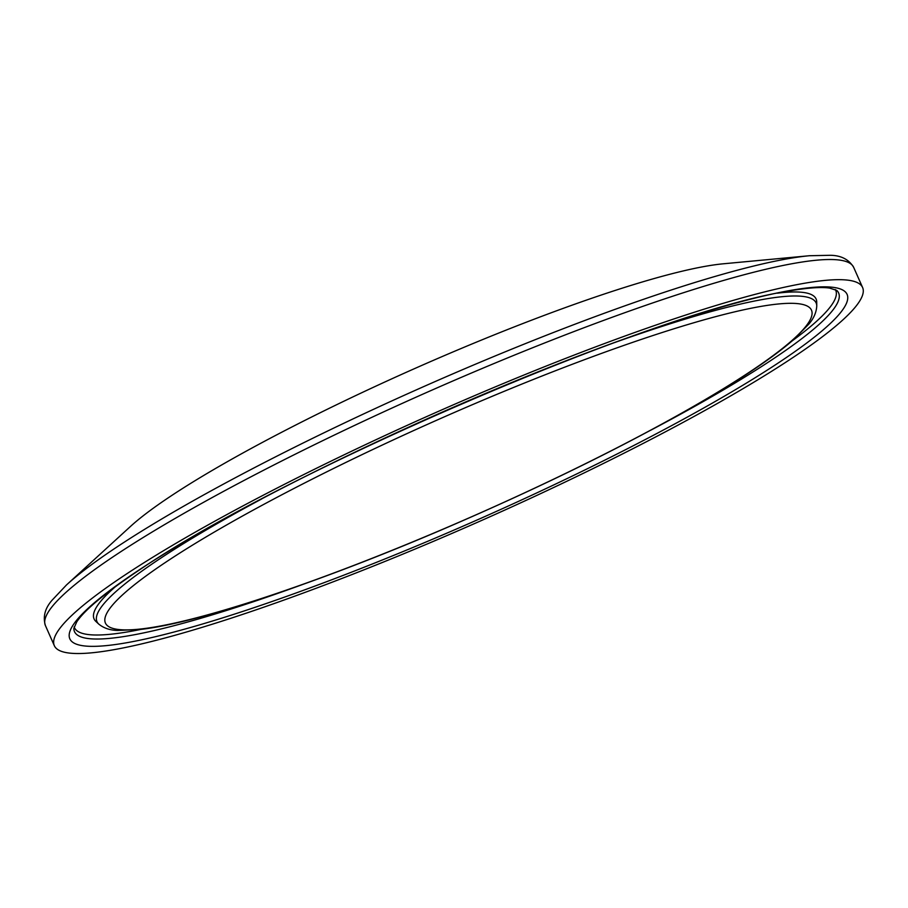 <?xml version="1.0" encoding="UTF-8"?>
<svg xmlns="http://www.w3.org/2000/svg" width="908" height="908" viewBox="0 0 908 908"><rect width="100%" height="100%" fill="white"/><g stroke="black" fill="none" stroke-linecap="round" stroke-linejoin="round"><path stroke-width="1.36" d="M124.793 575.116A442.037 58.623 -23.9 0 1 567.08 357.82A442.037 58.623 -23.9 0 1 862.6 287.518A442.037 58.623 -23.9 0 1 482.216 520.193A442.037 58.623 -23.9 0 1 54.332 645.69A442.037 58.623 -23.9 0 1 124.793 575.116M809.459 255.727A436.918 57.942 -23.9 0 0 479.946 362.315A436.918 57.942 -23.9 0 0 116.792 547.081A436.918 57.942 -23.9 0 0 66.477 584.968L130.4 526.515A348.615 46.229 -23.9 0 1 170.545 496.279A348.615 46.229 -23.9 0 1 460.299 348.854A348.615 46.229 -23.9 0 1 723.211 263.808L809.459 255.727L830.423 255.296C841.149 255.454 848.901 259.484 853.668 267.349A442.037 58.623 -23.9 0 0 558.148 337.663A442.037 58.623 -23.9 0 0 115.861 554.958A442.037 58.623 -23.9 0 0 45.4 625.533L54.332 645.69M166.981 561.394A386.15 51.211 -23.9 0 1 777.634 304.055A386.15 51.211 -23.9 0 1 430.778 534.358A386.15 51.211 -23.9 0 1 166.981 561.394M614.83 342.486A393.3 52.153 -23.9 0 1 816.757 305.928C816.428 312.25 813.829 318.265 808.949 323.986L793.388 339.83C774.49 356.254 745.774 375.833 707.219 398.567C633.966 441.367 546.888 484.497 445.987 527.968C318.901 582.539 198.046 622.877 140.581 629.437L117.541 630.447C109.947 630.243 103.694 628.12 98.768 624.102A393.3 52.153 -23.9 0 1 159.683 558.863A393.3 52.153 -23.9 0 1 261.504 499.06M777.43 293.182A394.878 52.369 -23.9 0 1 816.712 301.944L816.712 301.796M98.768 624.102L95.851 621.39A394.878 52.369 -23.9 0 1 115.736 586.409M835.337 289.55A416.341 55.218 -23.9 0 1 792.207 340.852M141.115 629.369A416.341 55.218 -23.9 0 1 74.15 626.861M302.478 584.548A417.907 55.422 -23.9 0 1 73.832 628.472L76.749 621.889C84.512 610.085 105.192 592.924 138.788 570.383C280.459 473.057 653.646 312.341 786.101 291.502C806.259 287.904 820.764 286.769 829.594 288.086L836.745 290.39A417.907 55.422 -23.9 0 1 650.661 430.256M137.607 570.95A425.069 56.364 -23.9 0 1 809.8 287.666A425.069 56.364 -23.9 0 1 427.986 541.179A425.069 56.364 -23.9 0 1 137.607 570.95M816.757 305.928L816.712 301.944M862.6 287.518L853.668 267.349M66.477 584.968L52.085 600.211C44.991 608.269 42.767 616.702 45.4 625.533"/></g></svg>

